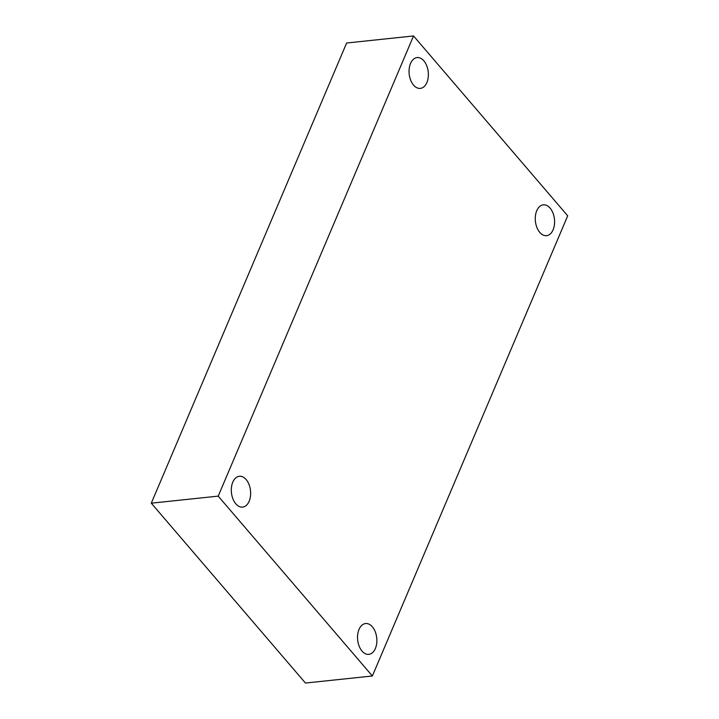 <?xml version="1.0" encoding="UTF-8"?>
<svg xmlns="http://www.w3.org/2000/svg" width="719" height="719" viewBox="0 0 719 719"><rect width="100%" height="100%" fill="white"/><g stroke="black" fill="none" stroke-linecap="round" stroke-linejoin="round"><path stroke-width="1.08" d="M218.208 496.128L413.542 35.95L567.704 215.817L372.37 675.986L218.208 496.128L151.296 503.183L346.63 43.014L413.542 35.95M151.296 503.183L305.458 683.05L372.37 675.986M362.052 651.108A15.503 9.59 -96 0 1 357.72 634.392A15.503 9.59 -96 0 1 365.576 623.544A15.503 9.59 -96 0 1 372.361 626.815A15.503 9.59 -96 0 1 376.684 643.532A15.503 9.59 -96 0 1 368.829 654.371A15.503 9.59 -96 0 1 362.052 651.108M539.78 232.399A15.503 9.59 -96 0 1 535.448 215.682A15.503 9.59 -96 0 1 543.312 204.834A15.503 9.59 -96 0 1 550.089 208.106A15.503 9.59 -96 0 1 554.421 224.822A15.503 9.59 -96 0 1 546.566 235.661A15.503 9.59 -96 0 1 539.78 232.399M413.551 85.121A15.503 9.59 -96 0 1 409.228 68.404A15.503 9.59 -96 0 1 417.083 57.565A15.503 9.59 -96 0 1 423.859 60.836A15.503 9.59 -96 0 1 428.191 77.553A15.503 9.59 -96 0 1 420.336 88.392A15.503 9.59 -96 0 1 413.551 85.121M235.823 503.83A15.503 9.59 -96 0 1 231.491 487.114A15.503 9.59 -96 0 1 239.346 476.275A15.503 9.59 -96 0 1 246.132 479.546A15.503 9.59 -96 0 1 250.464 496.263A15.503 9.59 -96 0 1 242.6 507.102A15.503 9.59 -96 0 1 235.823 503.83"/></g></svg>
